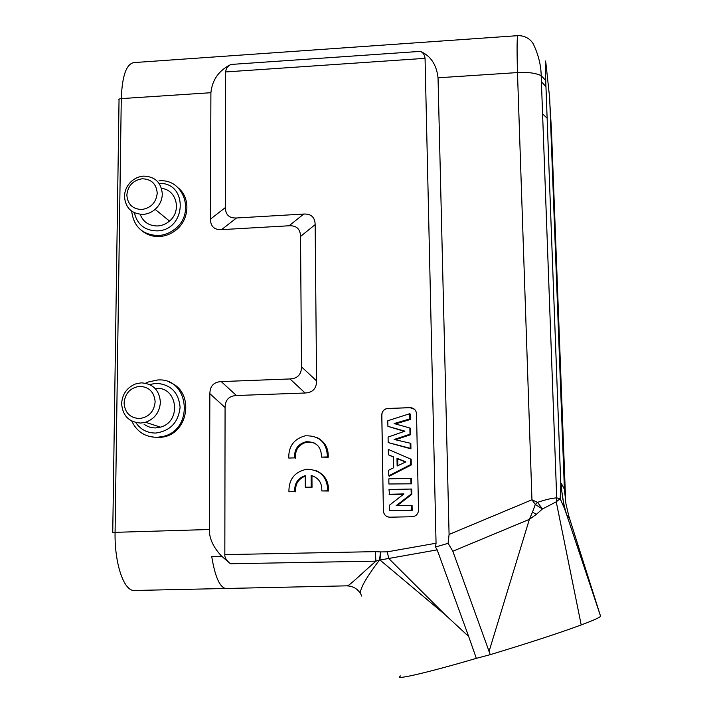 <?xml version="1.0" encoding="UTF-8"?>
<svg xmlns="http://www.w3.org/2000/svg" width="713" height="713" viewBox="0 0 713 713"><rect width="100%" height="100%" fill="white"/><g stroke="black" fill="none" stroke-linecap="round" stroke-linejoin="round"><path stroke-width="1.07" d="M139.383 418.558C129.971 417.907 124.864 412.72 124.071 402.997C125.132 393.228 130.363 387.667 139.757 386.33C149.16 386.927 154.284 392.088 155.14 401.838C154.097 411.668 148.839 417.248 139.383 418.558M121.629 403.629C122.271 394.236 126.825 387.703 135.31 384.022L141.201 382.845C152.921 383.567 159.329 390.02 160.407 402.177C159.685 412.167 154.73 418.87 145.532 422.274L140.737 423.059C128.982 422.239 122.618 415.759 121.629 403.629M156.076 388.416C177.617 386.491 181.958 421.695 160.416 427.149L155.684 427.916C151.308 428.005 147.395 426.739 143.955 424.11M149.632 384.512L156.192 383.327C170.665 384.325 178.633 392.31 180.095 407.257C178.428 422.372 170.3 430.964 155.701 433.049C147.208 433.049 140.568 429.556 135.773 422.559M145.63 383.202L148.117 382.043L157.484 380.002C189.72 377.132 194.649 430.367 162.404 436.588L156.931 437.327C145.22 437.14 136.834 431.721 131.78 421.08M149.427 436.49L158.188 437.693L163.651 436.953C189.711 432.06 194.061 390.822 169.623 382.426M517.807 35.659L134.267 62.566C126.477 63.537 122.155 75.551 121.281 98.608L210.896 92.717L210.46 219.114C210.549 226.422 214.248 229.934 221.565 229.639L236.484 217.991L303.738 214.052C311.162 213.731 314.968 217.251 315.155 224.622L316.572 380.894C316.519 388.567 312.704 392.596 305.119 393.006L236.431 395.519C228.989 395.902 225.201 399.904 225.076 407.524L224.827 554.625C224.586 557.477 226.467 560.516 230.451 563.751L221.734 556.283L211.743 556.603C214.961 576.291 219.533 586.915 225.468 588.475L226.297 588.51M221.734 556.283C213.258 547.299 209.15 538.377 209.39 529.509L209.863 393.629C210.005 386.009 213.802 381.999 221.244 381.589L290.004 378.951C297.597 378.532 301.421 374.485 301.492 366.812L300.538 236.44C300.36 229.016 296.546 225.46 289.086 225.771L221.565 229.639M142.217 231.021C147.226 234.969 153.037 236.805 159.641 236.511C165.541 236.119 170.906 234.051 175.737 230.29C189.391 220.041 190.745 198.169 178.473 188.089M137.199 590.4L133.625 590.48C123.518 590.159 114.437 562.833 115.078 532.255L121.281 98.608C119.196 98.849 118.438 99.374 119.035 100.194L112.743 532.335M564.473 508.485L566.79 515.044C563.52 504.751 561.675 494.136 561.229 483.2L560.801 484.956L564.473 508.485L560.177 498.708L556.701 497.888C552.227 498.075 545.846 499.555 537.557 502.344L531.951 499.795L449.083 534.438L448.103 543.333L435.491 547.014L436.053 543.226L425.055 58.341C424.681 54.892 423.13 52.566 420.403 51.372C430.679 55.846 436.561 64.66 438.032 77.797L517.478 72.574C516.827 48.466 516.978 36.158 517.932 35.65C527.504 35.507 531.978 41.702 533.19 43.734C538.368 54.518 541.033 65.141 541.176 75.623C535.383 72.976 527.486 71.96 517.478 72.574L531.951 499.795L535.294 504.456L532.531 512.023L536.238 514.43L542.433 508.984L556.256 501.818M210.896 92.717C212.251 79.803 218.927 70.382 230.932 64.455C227.741 66.033 225.968 68.528 225.629 71.942L225.406 207.554C225.504 214.818 229.194 218.294 236.484 217.991M383.38 510.865C383.817 514.741 385.947 516.854 389.779 517.201L412.239 516.729C416.125 516.248 418.219 514.037 418.522 510.089L416.526 413.763C416.062 409.93 413.905 407.889 410.064 407.64L386.963 408.513C383.701 409.414 381.972 411.553 381.776 414.93L383.38 510.865L381.838 414.975C382.034 411.597 383.763 409.458 387.016 408.558L410.109 407.684L414.556 409.324M321.483 457.113L327.445 456.944C326.812 442.452 319.388 435.411 305.191 435.821C293.997 438.878 288.515 446.293 288.756 458.049L294.603 457.88C294.139 449.324 297.989 443.941 306.162 441.73C316.305 441.632 321.411 446.757 321.483 457.113L328.212 457.256C328.595 448.129 324.834 441.552 316.911 437.515M314.059 442.88L306.982 442.087C298.836 444.288 294.995 449.662 295.458 458.192M321.768 490.954L327.757 490.802C327.303 476.81 320.253 469.626 306.617 469.261C294.674 471.819 288.774 479.323 288.917 491.756L294.79 491.613C294.246 483.574 297.722 478.245 305.217 475.633L305.307 487.229L311.216 487.086L311.118 475.491C318.64 477.737 322.187 482.888 321.768 490.954L328.524 491.016C328.818 480.838 324.362 473.931 315.155 470.304M288.917 491.756L294.79 491.613M305.217 476.124C298.257 478.976 295.066 484.216 295.645 491.818M305.307 487.229L312.027 487.3L311.929 475.749L311.118 475.491M312.882 475.972L311.929 475.749M380.59 551.924L379.494 559.99L379.984 560.017L437.185 549.866L468.664 636.459L445.188 614.74L388.665 558.404L387.337 551.835L380.59 551.924L379.984 560.017L445.188 614.74M380.154 551.871L375.279 551.639L375.92 561.158L379.494 559.99C365.136 579.036 358.915 590.426 360.831 594.17C358.051 589.259 353.808 586.514 348.113 585.926L346.839 585.899M230.451 563.751L375.92 561.158C362.783 572.61 348.719 586.344 347.222 585.828L133.812 590.498M211.743 556.603L221.734 556.47M346.919 585.899L348.104 585.926M400.626 675.924C392.266 680.728 425.073 673.393 476.346 658.349L468.664 636.459M360.831 594.17L361.723 596.077M435.491 547.014L437.185 549.866M476.346 658.349L490.259 654.641C528.52 643.081 558.832 633.189 581.202 624.945C594.259 620.06 600.694 617.101 600.524 616.068L568.885 516.364L565.97 503.957L564.42 489.27L561.229 483.2M448.103 543.333L452.835 551.238L490.259 654.641M489.002 651.593L529.376 519.349L532.531 512.023M449.083 534.438L438.032 77.797M545.721 80.489L541.176 75.623L556.701 497.888L556.256 501.783L560.177 498.708L560.801 484.956L545.721 80.489C545.142 63.528 545.187 57.628 545.864 62.789L549.67 97.993L564.42 489.27L565.534 498.191L551.425 129.249M566.951 515.535L600.524 616.068M452.835 551.238L529.376 519.349L536.238 514.43M535.294 504.456L542.433 508.984L537.557 502.344L535.294 504.456M551.461 130.007L549.34 94.945M545.944 86.621L541.408 81.719M388.38 517.059C385.341 516.141 383.692 514.082 383.434 510.873M387.899 426.329L387.801 420.732L409.592 413.763L409.699 418.95L394.155 423.558L409.877 428.023L410.002 434.208L394.173 439.475L410.18 443.183L410.287 448.317L388.184 442.577L388.086 437.087L404.913 431.16L387.899 426.329L404.307 431.374M388.184 442.577L410.938 448.842L410.831 443.424L410.18 443.183M395.412 439.761L410.652 434.689L410.528 428.317L409.877 428.023M395.412 423.914L410.349 419.485L410.242 414.021L409.592 413.763M410.501 459.047L410.608 464.591L388.763 475.785L389.2 476.266L411.258 464.965L411.143 459.261L388.3 449.404L411.143 459.261M388.763 475.785L388.665 470.215L393.683 467.737L393.487 456.864L388.398 454.805L393.487 457.104M411.633 483.815L388.906 483.993L388.817 478.86L410.884 478.289L411.526 478.396L411.633 483.815L388.906 483.993M403.478 494.278L389.521 494.617L388.995 489.501L411.74 489.038L411.847 494.323L397.177 505.651M411.089 488.966L411.196 494.056L396.143 505.677L412.069 505.357L412.167 510.419L389.369 510.615L389.271 505.357L403.95 493.913L389.084 494.269M409.699 418.95L410.349 419.485M410.002 434.208L410.652 434.689M410.287 448.317L410.938 448.842M410.608 464.591L411.258 464.965M388.398 454.805L388.3 449.404M396.989 458.299L397.132 466.035L405.822 461.881L396.989 458.299L397.685 458.824L397.809 465.705M397.685 458.824L405.554 462.015M410.884 478.289L410.982 483.441M411.196 494.056L411.847 494.323M411.419 505.33L411.517 510.125L412.167 510.419M411.517 510.125L389.369 510.615M328.212 457.256L327.445 456.944M288.756 458.049L294.603 457.88M328.524 491.016L327.757 490.802M312.027 487.3L311.216 487.086M158.937 180.906C184.034 178.009 195.852 213.909 174.56 229.319C169.712 233.089 164.329 235.174 158.411 235.566C142.609 234.969 133.696 226.841 131.682 211.173M159.133 183.428C188.41 182.109 186.672 230.344 157.216 230.878C144.882 230.664 137.252 224.613 134.338 212.741M161.53 188.41C176.548 189.649 181.94 211.039 169.498 221.057C165.986 224.034 162.038 225.664 157.653 225.959C149.115 225.976 143.286 222.108 140.167 214.346M143.563 176.111C155.006 176.485 161.263 182.439 162.314 193.981C162.118 200.032 159.73 205.157 155.122 209.364C151.584 212.394 147.591 214.069 143.126 214.399C131.655 213.936 125.435 207.955 124.472 196.431C124.659 190.781 126.816 185.897 130.951 181.788C134.588 178.393 138.785 176.494 143.563 176.111M142.181 178.776C151.37 179.079 156.379 183.856 157.216 193.125C156.2 202.528 151.067 207.982 141.825 209.506C132.618 209.141 127.627 204.346 126.843 195.095C127.877 185.754 132.992 180.309 142.181 178.776M209.39 529.509L112.743 532.406M209.863 393.629L225.076 407.524M436.053 543.226L387.337 551.835M225.629 71.942L425.055 58.341M375.279 551.639L224.827 554.625M230.932 64.455L420.403 51.372M225.406 207.554L210.46 219.114M566.79 515.044L569.509 518.404M547.121 118.171L542.584 113.893M303.738 214.052L289.086 225.771M300.538 236.44L315.155 224.622M316.572 380.894L301.492 366.812M290.004 378.951L305.119 393.006M236.431 395.519L221.244 381.589M145.532 422.274L160.416 427.149M163.651 436.953L162.404 436.588M556.247 501.809L581.211 624.936M306.982 442.087L306.162 441.73M175.737 230.29L174.56 229.319M155.122 209.364L169.498 221.057"/></g></svg>

